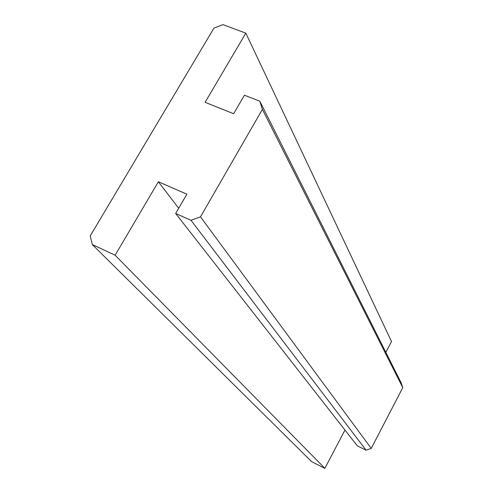 <?xml version="1.0" encoding="UTF-8"?>
<svg xmlns="http://www.w3.org/2000/svg" width="493" height="493" viewBox="0 0 493 493"><rect width="100%" height="100%" fill="white"/><g stroke="black" fill="none" stroke-linecap="round" stroke-linejoin="round"><path stroke-width="0.74" d="M344.977 430.075L324.856 468.35L115.128 255.238L92.296 244.546L90.231 235.876L213.98 28.083L222.941 24.65L245.822 33.136L391.51 341.55L385.846 352.316M115.128 255.238L158.358 181.769L186.878 194.18L175.656 213.487L191.019 220.303L366.071 450.183L371.229 448.433L402.769 387.652L401.117 382.741L259.805 101.213L262.393 109.384L200.491 216.84L191.019 220.303M259.805 101.213L244.429 95.18L233.645 113.735L205.113 102.316L245.822 33.136M262.393 109.384L402.769 387.652M366.071 450.183L357.308 445.851L175.656 213.487M92.296 244.546L311.613 461.639L324.856 468.35M371.229 448.433L200.491 216.84M178.694 208.256L158.358 181.769"/></g></svg>
